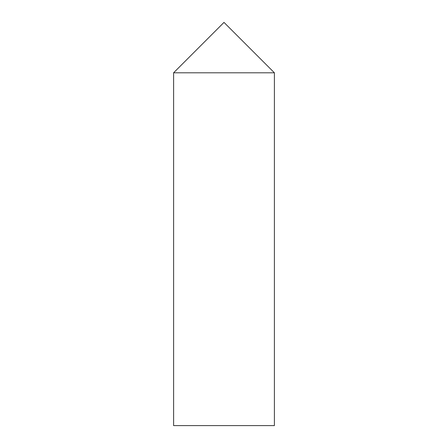 <?xml version="1.0" encoding="UTF-8"?>
<svg xmlns="http://www.w3.org/2000/svg" width="448" height="448" viewBox="0 0 448 448"><rect width="100%" height="100%" fill="white"/><g stroke="black" fill="none" stroke-linecap="round" stroke-linejoin="round"><path stroke-width="0.67" d="M224 22.4L274.4 72.8L173.6 72.8L274.4 72.8L274.4 425.6L173.6 425.6L173.6 72.8L224 22.4"/></g></svg>
